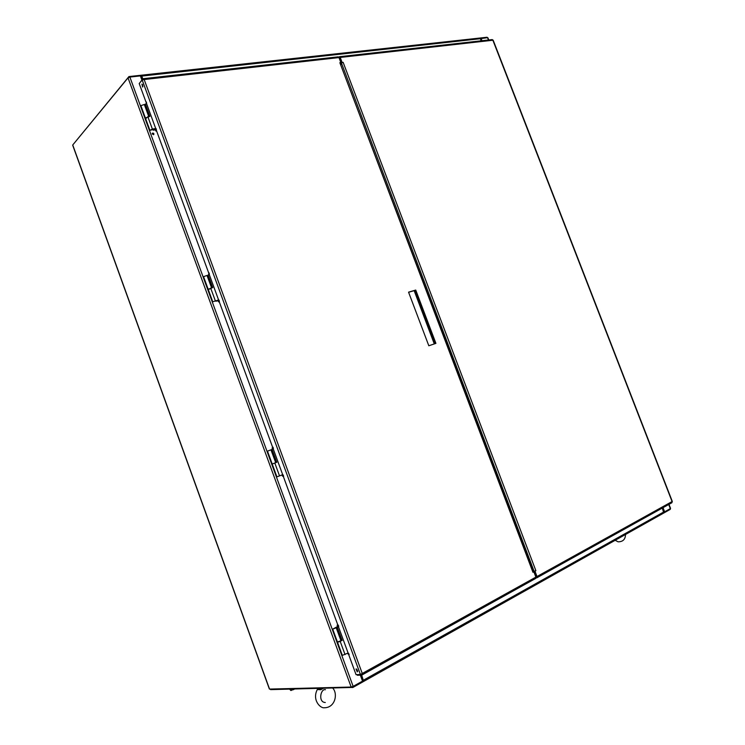 <?xml version="1.0" encoding="UTF-8"?>
<svg xmlns="http://www.w3.org/2000/svg" width="745" height="745" viewBox="0 0 745 745"><rect width="100%" height="100%" fill="white"/><g stroke="black" fill="none" stroke-linecap="round" stroke-linejoin="round"><path stroke-width="1.12" d="M532.833 570.549L533.066 571.257M532.964 572.309L339.85 62.71L533.346 571.983L532.964 572.309L533.867 571.815L533.308 571.89L533.606 571.201M341.126 63.995L341.061 64.536M341.154 63.763L340.661 63.558M534.333 571.285L536.316 576.611L535.823 576.984M341.629 62.897L343.128 62.329L535.879 570.707L534.1 571.331L341.443 63.046L341.052 64.591M339.143 58.035L339.701 57.905L341.601 62.906M534.305 571.303L534.975 571.201L536.996 576.518L536.81 577.822L535.981 577.98M671.739 502.782L672.325 501.487L493.171 40.202L492.166 39.587M338.742 57.169L339.413 56.713L340.223 57.44L342.113 62.45M672.083 501.571L492.873 40.239L340.223 57.44M535.795 575.224L535.264 575.513M340.065 60.475L340.651 60.41M532.787 570.512L534.1 571.331M341.443 63.046L343.128 62.329M535.879 570.707L534.975 571.201M340.679 641.24L337.532 642.264L342.337 655.386L348.101 653.002M339.804 641.51L341.694 640.523L338.202 641.696M338.426 626.62L336.88 627.411L341.694 640.523M342.123 640.486L337.308 627.365L338.472 626.769M274.421 463.157L276.758 462.272L272.195 463.986L276.917 476.865L282.681 474.677M272.204 464.005L275.715 462.664L270.966 449.84L267.483 451.144L272.204 464.005L272.959 463.688M276.376 462.412L271.664 449.561L273.257 448.965M276.758 462.272L272.046 449.412M215.463 300.85L213.582 301.567M215.361 300.971L218.62 300.03M215.398 301.045L218.574 299.9M209.326 274.691L208.078 274.998L212.698 287.598L208.162 289.265L203.553 276.674L207.017 275.436L211.58 287.887M212.297 287.7L208.078 274.998M152.501 129.295L150.686 130.049M152.529 129.574L155.817 128.82M152.557 129.649L149.931 130.366L152.362 129.034L155.714 128.55M146.644 103.844L145.359 104.002L149.894 116.36L145.396 117.989L148.851 116.816M149.484 116.416L145.359 104.002M435.303 343.585L415.17 290.354L408.605 292.273M156.115 128.661L156.459 129.947L156.115 128.661M219.011 300.095L219.412 301.371L219.011 300.095M283.165 474.965L283.64 476.241L283.156 474.965M348.613 653.384L349.172 654.669L348.613 653.384M357.265 671.888L355.989 668.973L357.265 671.888M142.649 87.044L141.913 84.111L142.649 87.044M360.403 674.486L356.045 674.663L139.203 83.533L142.183 80.022L360.403 674.486L362.266 673.461L361.716 675.091L357.349 675.268L357.116 674.616M338.202 625.008L338.752 626.284L338.202 625.008M272.959 447.158L273.424 448.434L272.959 447.158M209.01 272.828L209.401 274.113L209.01 272.828M146.309 101.935L146.644 103.22L146.309 101.935M340.437 62.971L340.865 62.589L338.966 57.579L337.848 56.983M143.096 79.65L143.17 78.709L144.167 79.529L142.183 80.022M362.107 674.877L535.692 578.437L535.879 577.124L533.867 571.815M356.632 669.075L357.712 671.236M142.463 84.492L142.826 86.699M141.261 76.409L140.796 76.465L141.112 75.254L141.792 76.083L142.817 78.858L139.93 82.676M361.334 674.057L363.625 681.358L352.813 687.43L352.329 686.75M339.85 62.71L340.865 62.589M428.813 345.764L435.918 343.371L415.747 290.056L408.558 292.152L428.813 345.764M415.17 290.354L415.747 290.056M662.957 507.699L664.568 511.843L670.323 508.611L668.721 504.495M488.459 40.007L487.547 37.66L480.348 38.693L479.668 38.07L487.044 37.25L128.922 76.577L73.327 144.269M152.241 133.988L153.796 134.547C154.019 133.374 153.544 132.917 152.371 133.187L152.241 133.988M153.526 134.715L152.203 133.476M348.502 654.101L347.822 653.151M347.44 653.356L348.232 654.091M338.128 625.828L337.662 624.543M337.597 624.459L337.122 625.446L337.895 625.828M283.053 476.39L282.634 475.087L282.29 475.953L283.202 476.306M272.921 448.676L272.447 447.4L272.13 448.248L273.07 448.592M219.347 302.023L218.89 300.784M218.723 300.924L218.378 301.706L219.328 302.125M209.047 274.765L208.926 273.62M208.74 273.788L208.628 274.858M156.664 131.148L156.226 129.937M155.956 130.207L155.724 130.878L156.739 131.334M146.178 103.9L146.448 103.304M481.913 40.733L481 38.368M664.568 511.843L663.851 512.066M140.554 75.878L142.016 79.799L140.554 75.878L129.881 77.07L353.149 686.368L362.694 681.032L360.552 675.138L362.694 681.032M353.149 686.368L351.165 687.048L128.028 77.871L129.881 77.07M72.87 145.312L269.466 688.864M269.541 689.078L351.165 687.048M128.028 77.871L72.749 144.977M360.785 675.762L361.334 675.743M534.435 573.324L534.966 573.035M534.808 574.293L535.329 574.004M363.625 681.358L361.101 675.119M270.398 689.06L270.603 689.619L352.813 687.43M669.904 508.844L670.332 509.282L663.758 512.97L662.305 508.062M481.177 40.817L480.357 38.712L141.792 76.083M129.071 77.266L129.006 76.586L141.112 75.254M141.215 76.39L142.388 79.361M341.052 61.444L340.456 61.509M340.698 60.531L340.111 60.606M146.439 118.157L145.396 117.989L149.922 130.319M144.334 104.505L140.87 105.632L145.377 117.943M145.322 105.073L144.577 105.166M153.2 130.189L156.161 129.77M156.059 129.5L153.517 129.863M209.121 289.2L211.636 288.036M207.874 275.631L207.147 275.808M215.92 301.241L218.788 300.486M218.741 300.356L216.264 301.008M271.674 449.589L270.975 449.85M338.295 626.275L333.49 628.845L336.209 627.774L341.014 640.858M336.209 627.774L332.717 629.143L338.249 626.135M323.255 688.352L320.676 689.749L317.333 689.535M319.987 688.427L321.179 689.488M319.242 689.6L319.568 688.436M318.748 689.507L319.13 688.454M317.407 689.395L317.603 688.482M294.675 689.041L290.839 690.503L289.656 689.162M414.388 290.578L434.531 343.836M536.996 576.518L672.037 501.581M340.232 641.473L345.056 654.632M274.803 463.017L279.533 475.906M210.677 288.11L215.314 300.747M147.817 116.648L152.362 129.034M338.966 57.579L144.167 79.529L362.266 673.461L535.879 577.124M664.624 511.806L663.022 507.671M481.987 40.724L481.074 38.377M140.386 75.915L141.867 79.976M360.338 675.147L362.526 681.107M363.56 680.129L663.814 511.945M321.328 689.414L320.965 688.408M293.26 689.069L293.483 689.684M290.634 689.134L291.127 690.494M414.155 290.652L434.298 343.92M671.934 502.717L536.81 577.822M339.413 56.713L492.212 39.578M212.781 301.874L208.172 289.284M143.17 78.709L338.165 56.843M535.692 578.437L361.958 675.007M670.565 508.397L668.991 504.346M488.767 39.969L487.891 37.734M72.684 145.201L269.373 689.023M352.674 687.588L670.155 509.44M144.316 104.458L148.739 116.518M332.726 629.171L337.522 642.246M615.174 540.293L618.108 541.82C622.913 541.82 625.381 539.38 625.502 534.5M619.477 537.89L620.427 537.341M317.342 689.47C311.792 699.983 320.49 708.588 324.336 707.75C335.166 707.871 338.118 693.735 332.754 688.119M325.295 702.507L324.941 702.479C318.068 701.976 320.62 688.417 325.481 689.712M317.361 689.432L317.594 688.799"/></g></svg>
